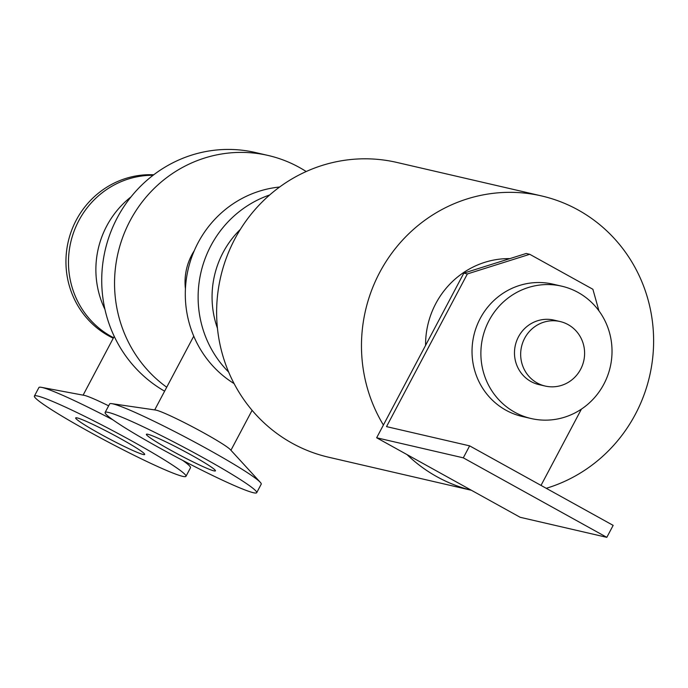 <?xml version="1.0" encoding="UTF-8"?>
<svg xmlns="http://www.w3.org/2000/svg" width="688" height="688" viewBox="0 0 688 688"><rect width="100%" height="100%" fill="white"/><g stroke="black" fill="none" stroke-linecap="round" stroke-linejoin="round"><path stroke-width="1.03" d="M34.4 396.073A85.751 6.089 27.9 0 1 113.03 430.817A85.751 6.089 27.9 0 1 185.966 476.32A85.751 6.089 27.9 0 1 87.858 431.023A85.751 6.089 27.9 0 1 34.4 396.073L38.915 387.542A85.751 6.089 27.9 0 1 41.443 387.344L84.22 395.359A43.129 3.062 27.9 0 1 108.635 405.825M100.018 433.844A39.053 2.769 27.9 0 1 75.671 417.926A39.053 2.769 27.9 0 1 111.482 433.75A39.053 2.769 27.9 0 1 144.695 454.467A39.053 2.769 27.9 0 1 100.018 433.844M41.443 387.344A85.751 6.089 27.9 0 1 112.918 419.852M182.698 460.384A85.751 6.089 27.9 0 1 189.217 465.587A85.751 6.089 27.9 0 1 190.481 467.788L185.966 476.32M113.537 337.688A85.751 82.629 -77 0 1 111.232 336.458A85.751 82.629 -77 0 1 71.32 239.931A85.751 82.629 -77 0 1 153.089 175.277M113.262 338.212A85.751 82.629 -77 0 1 108.713 335.873A85.751 82.629 -77 0 1 69.221 237.764A85.751 82.629 -77 0 1 153.742 174.778M104.946 309.419A89.99 86.722 -77 0 1 130.995 196.906M105.135 412.447L109.65 403.916A85.751 6.089 27.9 0 1 111.671 403.641L155.574 410.039A43.129 3.062 27.9 0 1 194.102 427.661A43.129 3.062 27.9 0 1 230.334 449.625L260.313 482.34A85.751 6.089 27.9 0 1 261.216 484.163L256.701 492.694A85.751 6.089 27.9 0 1 158.593 447.406A85.751 6.089 27.9 0 1 105.135 412.447A85.751 6.089 27.9 0 1 183.765 447.191A85.751 6.089 27.9 0 1 256.701 492.694M170.744 450.219A39.053 2.769 27.9 0 1 146.398 434.3A39.053 2.769 27.9 0 1 182.208 450.124A39.053 2.769 27.9 0 1 215.43 470.85A39.053 2.769 27.9 0 1 170.744 450.219M111.671 403.641A85.751 6.089 27.9 0 1 188.28 438.66A85.751 6.089 27.9 0 1 260.313 482.34M471.383 490.26A151.291 145.787 -77 0 1 436.932 476.724A151.291 145.787 -77 0 1 407.021 454.605M383.405 425.021A151.291 145.787 -77 0 1 389.141 256.908A151.291 145.787 -77 0 1 541.671 195.96A151.291 145.787 -77 0 1 653.6 338.453A151.291 145.787 -77 0 1 546.246 488.299M471.426 490.286L328.58 457.21A151.291 145.787 -77 0 1 292.082 443.192A151.291 145.787 -77 0 1 226.524 257.484A151.291 145.787 -77 0 1 396.821 162.428L541.671 195.96M217.451 328.288A91.693 88.356 -77 0 1 240.344 229.396M228.657 372.079A106.124 102.263 -77 0 1 269.653 194.979M234.101 383.603A106.124 102.263 -77 0 1 188.134 269.404A106.124 102.263 -77 0 1 279.612 187.024M185.433 288.865A56.038 53.999 -77 0 1 194.257 250.742M166.711 387.232A129.052 124.356 -77 0 1 125.784 229.654A129.052 124.356 -77 0 1 268.243 155.488A129.052 124.356 -77 0 1 306.194 171.527M164.621 391.18A129.052 124.356 -77 0 1 110.467 232.793A129.052 124.356 -77 0 1 255.429 152.521L268.243 155.488M467.367 273.944L529.743 254.293L526.208 253.476L463.832 273.119L467.367 273.944L386.527 426.62L469.637 445.858L463.299 457.838L376.654 437.774L463.832 273.119M529.743 254.293L592.893 289.278L598.938 310.838M541.017 485.401L581.412 409.119M463.299 457.838L606.816 537.345L520.171 517.29L376.654 437.774M606.816 537.345L613.154 525.374L469.637 445.858M537.182 382.975A33.11 31.906 -77 0 1 522.828 342.34A33.11 31.906 -77 0 1 560.101 321.537A33.11 31.906 -77 0 1 583.725 360.985A33.11 31.906 -77 0 1 545.171 386.045A33.11 31.906 -77 0 1 537.182 382.975M545.171 386.045L538.979 384.618A33.11 31.906 -77 0 1 530.99 381.548A33.11 31.906 -77 0 1 516.645 340.904A33.11 31.906 -77 0 1 553.917 320.101L560.101 321.537M514.744 412.232A67.923 65.446 -77 0 1 485.315 328.864A67.923 65.446 -77 0 1 561.769 286.191A67.923 65.446 -77 0 1 610.213 367.117A67.923 65.446 -77 0 1 531.127 418.528A67.923 65.446 -77 0 1 514.744 412.232M531.127 418.528L522.287 416.481A67.923 65.446 -77 0 1 505.904 410.186A67.923 65.446 -77 0 1 476.466 326.817A67.923 65.446 -77 0 1 552.928 284.144L561.769 286.191M425.571 345.376A84.899 81.812 -77 0 1 509.894 258.611M83.11 395.153L114.234 336.38M185.511 461.854L189.217 465.587M230.927 450.279L252.092 410.315M154.697 409.919L193.749 336.165"/></g></svg>
